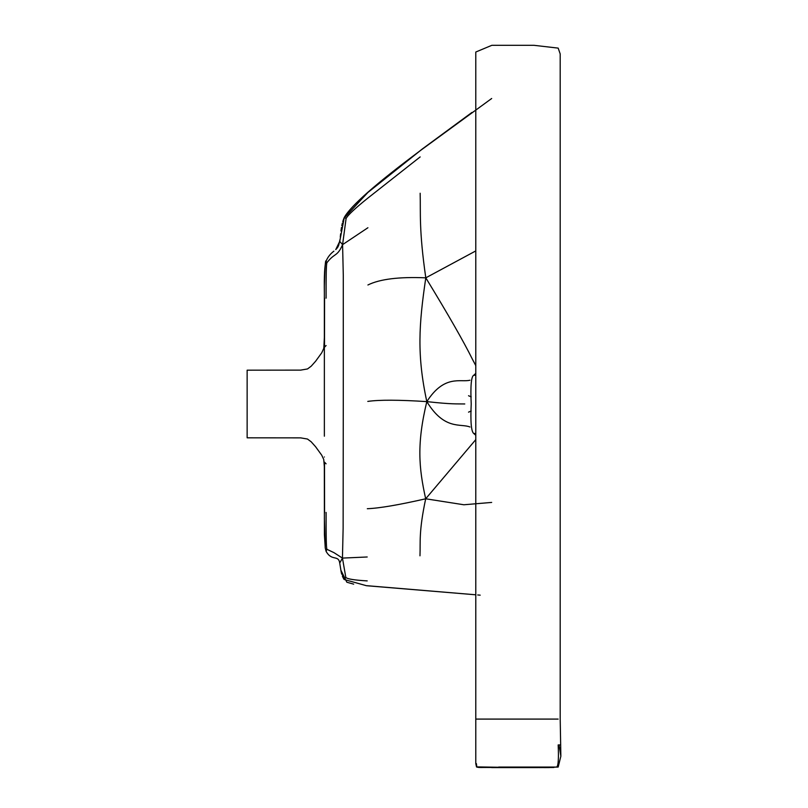 <?xml version="1.0" encoding="UTF-8"?>
<svg xmlns="http://www.w3.org/2000/svg" width="808" height="808" viewBox="0 0 808 808"><rect width="100%" height="100%" fill="white"/><g stroke="black" fill="none" stroke-linecap="round" stroke-linejoin="round"><path stroke-width="1.21" d="M326.058 261.267L326.947 262.671C326.311 263.388 326.018 275.225 326.089 298.172M325.281 548.178L324.412 534.846L324.341 466.59L323.745 459.479L321.715 455.177L315.575 446.713L311.171 441.784L307.454 439.027L300.586 437.865L247.137 437.815L247.137 370.185L300.586 370.125L307.505 368.953L311.221 366.165L315.625 361.226L321.756 352.773L323.806 348.299L324.361 337.532M326.089 345.541L324.513 347.198L324.361 325.584L324.361 436.189M326.089 463.812L324.513 462.166L324.361 484.043M324.513 462.166L324.574 513.009M324.513 347.198L324.574 298.041M326.089 512.413C326.018 536.381 326.311 548.672 326.947 549.309L333.997 552.672L342.451 558.096L343.127 528.341L343.279 403.253L343.289 275.286L342.582 244.642C337.189 257.096 334.886 252.45 326.947 262.671M324.361 518.049L325.23 547.875L326.089 551.329L326.947 549.309M324.361 457.005C324.361 477.861 324.361 477.861 324.361 457.005M325.23 547.885L326.089 551.329C331.836 561.6 338.35 554.5 339.734 563.035L341.077 571.448L344.137 579.477L345.824 577.457L342.451 558.096L339.734 563.035L341.067 571.387M367.206 580.901C354.48 580.154 347.359 579.003 345.824 577.457M367.196 556.985L342.451 558.096M367.256 585.719L475.791 594.799L366.489 585.719L344.147 579.487L343.42 578.427M553.914 767.469L538.603 767.6L558.086 767.075M534.108 767.6L529.513 767.6M480.194 595.163L477.7 594.961M477.306 766.913L519.312 767.57M498.647 767.065L558.177 767.065L560.863 756.187L559.015 744.936M471.943 112.443L422.412 148.904L368.367 192.082M401.263 165.337L367.913 192.456L344.077 217.928M343.895 218.382L367.529 192.769L420.16 150.732L491.678 98.495M422.412 148.904L380.952 181.749M420.16 150.732C376.144 183.507 350.864 205.727 344.309 217.403L339.734 241.37L342.582 244.642L346.087 218.513L344.309 217.403M476.801 766.792L476.397 763.621M475.791 763.621L476.528 766.974L475.791 763.621L475.791 52.025L491.82 45.319L534.017 45.319L558.177 48.116L560.197 53.934L560.197 719.059L560.863 756.227M558.177 767.065L556.843 766.792C558.318 765.721 558.762 758.439 558.177 744.936L560.358 744.925M367.307 508.717C379.275 508.252 398.738 504.939 425.685 498.788C418.675 531.947 420.534 541.794 419.978 555.813M475.791 439.613L425.685 498.788C418.736 467.489 416.736 443.582 426.816 401.616C398.899 399.819 379.225 399.748 367.791 401.404M469.943 380.214C460.681 382.639 444.511 374.104 426.816 401.616C416.797 354.864 418.867 324.806 425.796 277.831C399.101 276.7 379.81 279.083 367.913 284.982M475.791 365.64L472.438 359.277C463.651 341.521 448.097 314.373 425.796 277.831C418.857 229.684 420.716 212.989 420.16 193.233M469.943 426.988C460.691 423.19 444.501 430.644 426.816 401.616C452.601 404.454 456.419 403.768 464.772 403.96M471.216 396.88L468.529 395.728M471.216 410.999L468.529 412.151M333.916 251.137C330.24 253.924 327.634 257.277 326.089 261.186L326.089 261.186C324.644 264.943 324.069 275.579 324.361 293.102M475.791 250.914L425.796 277.831M475.791 373.377L473.761 375.245C471.236 376.387 470.387 385.951 471.216 403.939C470.387 421.796 471.236 431.644 473.761 433.502L475.791 435.29M425.685 498.788L463.873 504.768L491.678 502.424M346.087 218.513C347.814 215.16 355.086 208.343 367.913 198.051L420.16 156.924M342.582 244.642L367.913 227.735M481.588 767.065L477.235 766.903M496.698 767.216L481.487 767.065M475.791 719.09L558.177 719.09M473.761 375.245L475.791 375.245M473.761 433.502L475.791 433.502M324.361 356.621L324.361 286.133C324.866 267.266 325.442 258.954 326.089 261.186L326.038 261.337M342.42 576.397L344.147 579.487M340.764 569.59L340.966 570.791M341.138 571.751L341.279 572.468M341.4 573.024L341.663 574.064M543.663 767.6L549.349 767.57M543.774 767.6L544.653 767.59M547.238 767.58L548.036 767.58M340.855 570.125L346.844 582.225L353.682 584.154M344.097 217.877L343.37 219.796M343.198 220.281L342.764 221.705M342.37 223.149L341.804 225.684M341.481 227.432L340.966 230.936M340.633 233.795L340.289 237.017M339.986 239.663L338.704 245.309M338.421 245.965L337.653 247.389M337.34 247.834L335.754 249.601M339.734 241.37L335.744 249.611M491.678 767.6L537.865 767.6M498.344 767.499C477.781 767.307 479.942 767.832 476.528 766.974L481.78 767.459"/></g></svg>
